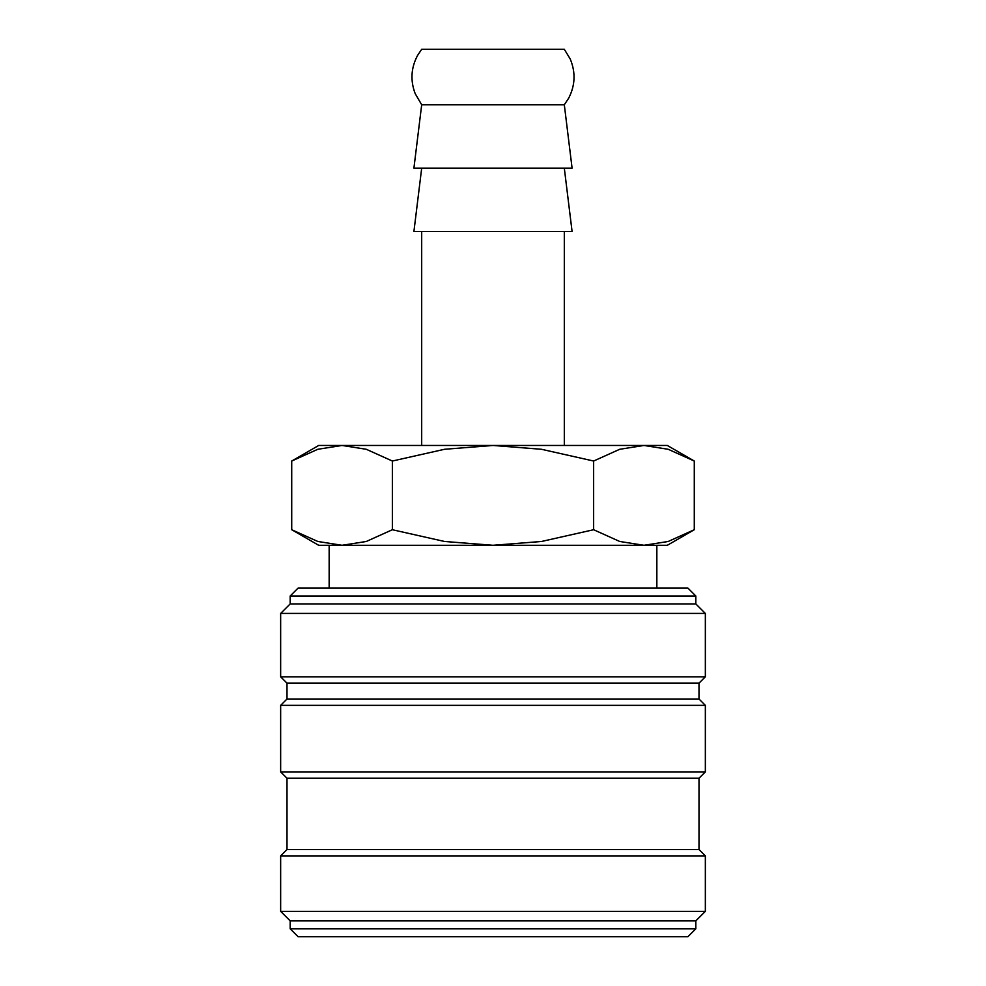 <?xml version="1.0" encoding="UTF-8"?>
<svg xmlns="http://www.w3.org/2000/svg" width="986" height="986" viewBox="0 0 986 986"><rect width="100%" height="100%" fill="white"/><g stroke="black" fill="none" stroke-linecap="round" stroke-linejoin="round"><path stroke-width="1.48" d="M695.833 596L687.908 588.075L298.092 588.075L290.167 596L290.167 603.925L280.653 613.428L280.653 676.815L287 683.162L287 699L280.653 705.347L280.653 771.902L287 778.237L287 849.55L280.653 855.885L280.653 911.347L290.167 920.85L290.167 928.775L298.092 936.7L687.908 936.7L695.833 928.775L695.833 920.85L705.347 911.347L705.347 855.885L699 849.55L699 778.237L705.347 771.902L705.347 705.347L699 699L699 683.162L705.347 676.815L705.347 613.428L695.833 603.925L695.833 596L290.167 596M564.312 445.462L564.312 231.537M421.688 231.537L421.688 445.462M421.688 104.762L564.312 104.762L568.614 98.292C575.257 85.437 575.787 72.335 570.216 59L564.312 49.3L421.688 49.3L417.522 55.512C411.002 67.886 410.225 80.618 415.205 93.682L421.688 104.762L413.91 168.15L572.09 168.15L564.312 104.762M421.688 168.15L413.91 231.537L572.09 231.537L564.312 168.15M694.28 461.029L667.312 445.462L643.957 445.462L668.2 449.283L694.28 461.029L694.28 529.728L668.2 541.474L643.957 545.295L656.849 545.295L656.849 588.075M318.688 445.462L291.72 461.029L317.8 449.283L342.043 445.462L643.957 445.462L619.713 449.283L593.634 461.029L541.474 449.283L493 445.462L444.526 449.283L392.366 461.029L366.287 449.283L342.043 445.462L318.688 445.462M643.957 545.295L619.713 541.474L593.634 529.728L541.474 541.474L493 545.295L667.312 545.295L694.28 529.728M291.72 529.728L318.688 545.295L493 545.295L444.526 541.474L392.366 529.728L366.287 541.474L342.043 545.295L317.8 541.474L291.72 529.728L291.72 461.029M342.043 545.295L329.151 545.295L329.151 588.075M392.366 529.728L392.366 461.029M593.634 529.728L593.634 461.029M290.167 928.775L695.833 928.775M290.167 920.85L695.833 920.85M280.653 911.347L705.347 911.347M280.653 855.885L705.347 855.885M287 849.55L699 849.55M287 778.237L699 778.237M280.653 771.902L705.347 771.902M280.653 705.347L705.347 705.347M287 699L699 699M287 683.162L699 683.162M280.653 676.815L705.347 676.815M280.653 613.428L705.347 613.428M290.167 603.925L695.833 603.925"/></g></svg>
